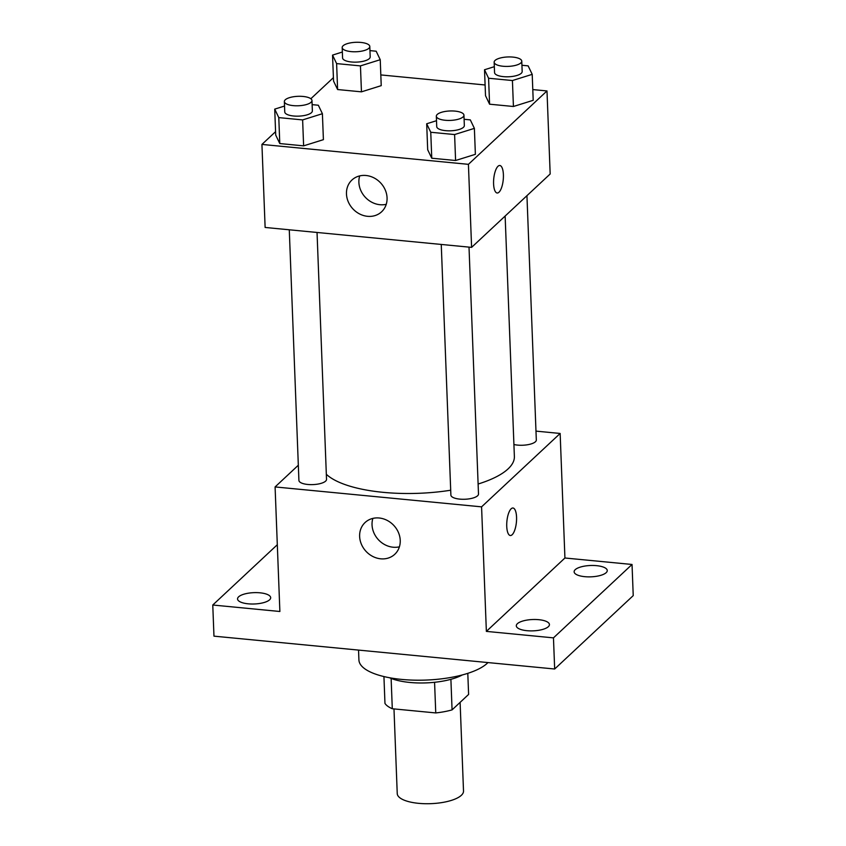<?xml version="1.0" encoding="UTF-8"?>
<svg xmlns="http://www.w3.org/2000/svg" width="846" height="846" viewBox="0 0 846 846"><rect width="100%" height="100%" fill="white"/><g stroke="black" fill="none" stroke-linecap="round" stroke-linejoin="round"><path stroke-width="1.27" d="M393.982 708.906L397.239 793.601A33.163 11.347 -2.2 0 0 424.597 803.7A33.163 11.347 -2.2 0 0 461.345 795.314A33.163 11.347 -2.2 0 0 463.513 791.052L460.108 702.37M434.569 682.288L435.753 712.935L392.29 708.747A42.797 14.646 -2.2 0 1 384.962 703.407L383.936 676.567M467.796 673.342L468.61 694.429L452.071 709.879A42.797 14.646 -2.2 0 1 435.753 712.935M450.897 679.327L452.071 709.879M462.318 674.949A44.214 15.122 177.8 0 1 389.52 677.741M391.127 678.418L392.29 708.747M358.545 650.098L358.916 659.943A66.326 22.683 -2.2 0 0 413.641 680.142A66.326 22.683 -2.2 0 0 487.137 663.37A66.326 22.683 -2.2 0 0 487.952 662.566M535.983 431.122L560.147 433.459L564.927 558L632.036 564.472L633.231 595.616L554.669 669.006L213.964 636.15L212.769 605.017L277.308 544.729M596.589 565.667A16.582 5.668 177.8 0 1 607.259 570.542A16.582 5.668 177.8 0 1 584.798 576.676A16.582 5.668 177.8 0 1 574.127 571.811A16.582 5.668 177.8 0 1 596.589 565.667M538.754 619.684A16.582 5.668 177.8 0 1 549.435 624.56A16.582 5.668 177.8 0 1 526.973 630.693A16.582 5.668 177.8 0 1 516.303 625.828A16.582 5.668 177.8 0 1 538.754 619.684M564.927 558L486.365 631.391L553.464 637.863L554.669 669.006M632.036 564.472L553.464 637.863M560.147 433.459L481.575 506.849L486.365 631.391M481.575 506.849L275.087 486.936L279.878 611.489L212.769 605.017M400.232 540.361A21.732 18.993 47 0 1 394.765 554.289A21.732 18.993 47 0 1 366.054 551.37A21.732 18.993 47 0 1 365.091 522.521A21.732 18.993 47 0 1 387.024 520.322A21.732 18.993 47 0 1 400.232 540.361M260.008 592.813A16.582 5.668 177.8 0 1 270.678 597.678A16.582 5.668 177.8 0 1 248.216 603.822A16.582 5.668 177.8 0 1 237.546 598.947A16.582 5.668 177.8 0 1 260.008 592.813M478.117 484.018A96.825 33.121 -2.2 0 0 508.055 468.917A96.825 33.121 -2.2 0 0 514.379 456.48L505.136 216.047M326.334 474.289A96.825 33.121 -2.2 0 0 450.696 490.225M275.087 486.936L298.331 465.226M289.279 229.784L298.913 480.412A13.822 4.727 -2.2 0 0 310.313 484.621A13.822 4.727 -2.2 0 0 325.625 481.12A13.822 4.727 -2.2 0 0 326.524 479.344L317.039 232.47M513.913 444.51A13.822 4.727 -2.2 0 0 535.423 441.76A13.822 4.727 -2.2 0 0 536.322 439.983L526.942 195.68M469.012 247.117L478.498 494.001A13.822 4.727 177.8 0 1 464.877 499.256A13.822 4.727 177.8 0 1 450.886 495.058L441.252 244.441M511.153 508.784A13.822 4.78 -84.5 0 1 512.972 508.002A13.822 4.78 -84.5 0 1 516.409 522.215A13.822 4.78 -84.5 0 1 510.328 535.518A13.822 4.78 -84.5 0 1 506.733 523.864A13.822 4.78 -84.5 0 1 511.153 508.784M512.972 508.002A13.822 4.78 -84.5 0 1 516.398 522.215A13.822 4.78 -84.5 0 1 510.318 535.507M399.407 546.812A21.732 18.993 47 0 1 378.458 539.78A21.732 18.993 47 0 1 372.864 518.408M532.79 89.57L546.992 90.945L550.175 173.98L471.603 247.37L265.126 227.458L261.932 144.423L275.585 131.669M380.816 74.924L485.107 84.981M312.132 104.629L318.339 105.232L322.4 113.713L323.405 139.664L303.619 145.85L279.783 143.556L275.711 135.064L274.717 109.123L284.531 106.046M521.929 65.269L528.137 65.861L532.208 74.353L533.202 100.304L513.427 106.49L489.58 104.195L485.519 95.704L484.515 69.753L494.328 66.686M310.842 98.739L333.409 77.652M546.992 90.945L468.42 164.336L261.932 144.423M369.956 50.612L376.163 51.215L380.235 59.706L381.229 85.647L361.454 91.844L337.607 89.539L333.546 81.047L332.541 55.106L342.355 52.029M464.105 119.286L470.313 119.878L474.384 128.37L475.378 154.321L455.592 160.507L431.756 158.213L427.685 149.721L426.691 123.77L436.504 120.703M468.42 164.336L471.603 247.37M387.066 197.858A21.732 18.993 47 0 1 381.609 211.786A21.732 18.993 47 0 1 352.888 208.867A21.732 18.993 47 0 1 351.936 180.018A21.732 18.993 47 0 1 373.869 177.819A21.732 18.993 47 0 1 387.066 197.858M497.998 166.271A13.822 4.78 -84.5 0 1 499.817 165.499A13.822 4.78 -84.5 0 1 503.243 179.712A13.822 4.78 -84.5 0 1 497.162 193.004A13.822 4.78 -84.5 0 1 493.578 181.351A13.822 4.78 -84.5 0 1 497.998 166.271M499.817 165.499A13.822 4.78 -84.5 0 1 503.243 179.712A13.822 4.78 -84.5 0 1 497.162 193.004M386.252 204.309A21.732 18.993 47 0 1 365.303 197.266A21.732 18.993 47 0 1 359.709 175.894M474.384 128.37L454.598 134.556L430.762 132.262L426.691 123.77M436.335 116.219L436.726 126.604A13.822 4.727 -2.2 0 0 448.126 130.813A13.822 4.727 -2.2 0 0 463.439 127.312A13.822 4.727 -2.2 0 0 464.338 125.546L463.946 115.162A13.822 4.727 -2.2 0 0 449.956 110.974A13.822 4.727 -2.2 0 0 436.335 116.219A13.822 4.727 -2.2 0 0 447.735 120.428A13.822 4.727 -2.2 0 0 463.048 116.938A13.822 4.727 -2.2 0 0 463.946 115.162M475.378 154.321L455.592 160.507L431.756 158.213L427.685 149.721M454.598 134.556L455.592 160.507M430.762 132.262L431.756 158.213M322.4 113.713L302.625 119.91L278.789 117.605L274.717 109.123M284.362 101.573L284.753 111.947A13.822 4.727 -2.2 0 0 296.153 116.156A13.822 4.727 -2.2 0 0 311.465 112.666A13.822 4.727 -2.2 0 0 312.364 110.889L311.973 100.505A13.822 4.727 -2.2 0 0 297.982 96.317A13.822 4.727 -2.2 0 0 284.362 101.573A13.822 4.727 -2.2 0 0 295.762 105.782A13.822 4.727 -2.2 0 0 311.064 102.281A13.822 4.727 -2.2 0 0 311.973 100.505M323.405 139.664L303.619 145.85L279.783 143.556L275.711 135.064M302.625 119.91L303.619 145.85M278.789 117.605L279.783 143.556M532.208 74.353L512.422 80.539L488.586 78.244L484.515 69.753M494.159 62.202L494.561 72.587A13.822 4.727 -2.2 0 0 505.961 76.796A13.822 4.727 -2.2 0 0 521.263 73.295A13.822 4.727 -2.2 0 0 522.172 71.529L521.771 61.145A13.822 4.727 -2.2 0 0 507.78 56.957A13.822 4.727 -2.2 0 0 494.159 62.202A13.822 4.727 -2.2 0 0 505.559 66.411A13.822 4.727 -2.2 0 0 520.872 62.921A13.822 4.727 -2.2 0 0 521.771 61.145M533.202 100.304L513.427 106.49L489.58 104.195L485.519 95.704M512.422 80.539L513.427 106.49M488.586 78.244L489.58 104.195M380.235 59.706L360.449 65.893L336.613 63.587L332.541 55.106M342.186 47.556L342.577 57.93A13.822 4.727 -2.2 0 0 353.977 62.139A13.822 4.727 -2.2 0 0 369.29 58.649A13.822 4.727 -2.2 0 0 370.199 56.872L369.797 46.488A13.822 4.727 -2.2 0 0 355.806 42.3A13.822 4.727 -2.2 0 0 342.186 47.556A13.822 4.727 -2.2 0 0 353.586 51.765A13.822 4.727 -2.2 0 0 368.898 48.264A13.822 4.727 -2.2 0 0 369.797 46.488M381.229 85.647L361.454 91.844L337.607 89.539L333.546 81.047M360.449 65.893L361.454 91.844M336.613 63.587L337.607 89.539"/></g></svg>

